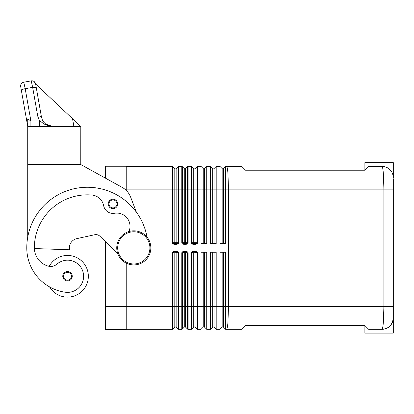 <?xml version="1.0" encoding="UTF-8"?>
<svg xmlns="http://www.w3.org/2000/svg" width="414" height="414" viewBox="0 0 414 414"><rect width="100%" height="100%" fill="white"/><g stroke="black" fill="none" stroke-linecap="round" stroke-linejoin="round"><path stroke-width="0.62" d="M178.336 329.265A0.756 0.756 0 0 1 178.092 329.099L176.141 327.148A0.947 0.947 0 0 0 174.801 327.148L172.855 329.099L172.855 252.99L173.326 252.452L174.46 252.229L177.622 252.452L178.092 252.99L178.092 329.099A0.756 0.756 0 0 0 178.625 329.321L181.787 329.321A0.756 0.756 0 0 0 182.326 329.099L182.326 252.99L182.797 252.452L185.953 252.229L187.092 252.452L187.563 252.99L187.563 329.099L185.612 327.148A0.947 0.947 0 0 0 184.271 327.148L182.326 329.099L184.271 327.148L184.271 306.593L181.787 306.593L181.787 329.321M197.281 329.265A0.756 0.756 0 0 1 197.033 329.099L195.082 327.148A0.947 0.947 0 0 0 193.747 327.148L191.796 329.099L191.796 252.99L192.267 252.452L193.4 252.229L196.562 252.452L197.033 252.99L197.033 329.099A0.756 0.756 0 0 0 197.571 329.321L201.044 329.321L201.044 252.229L206.726 252.229L206.726 329.321L204.552 327.148A0.947 0.947 0 0 0 203.217 327.148L201.044 329.321L203.217 327.148L203.217 306.593L197.571 306.593L197.571 252.99A2.142 1.516 0 0 0 195.429 251.474L193.4 251.474L193.4 252.229M213.355 326.874A0.947 0.947 0 0 0 212.687 327.148L210.514 329.321L210.514 252.229L216.196 252.229L216.196 329.321L214.028 327.148A0.947 0.947 0 0 0 213.355 326.874A0.947 0.947 0 0 1 214.028 327.148L214.028 306.593L212.687 306.593L212.687 327.148L210.514 329.321L206.726 329.321M222.825 326.874A0.947 0.947 0 0 0 222.158 327.148L219.984 329.321L219.984 252.229L225.666 252.229L225.666 329.321L223.498 327.148A0.947 0.947 0 0 0 222.825 326.874A0.947 0.947 0 0 1 223.498 327.148L223.498 306.593L222.158 306.593L222.158 327.148L219.984 329.321L216.196 329.321M176.483 244.27A2.142 1.516 0 0 0 178.625 242.754L178.625 189.151L178.092 189.151L178.092 166.645A0.756 0.756 0 0 1 178.336 166.48A0.756 0.756 0 0 0 178.092 166.645L176.141 168.596A0.947 0.947 0 0 1 174.801 168.596L172.855 166.645A0.756 0.756 0 0 0 172.607 166.48A0.756 0.756 0 0 1 172.855 166.645A0.756 0.756 0 0 0 172.607 166.48A0.756 0.756 0 0 1 172.855 166.645L172.855 242.754L173.326 243.292L174.46 243.515L174.46 244.27L176.483 244.27L176.483 243.515L174.46 243.515M185.953 244.27A2.142 1.516 0 0 0 188.101 242.754L188.101 166.423A0.756 0.756 0 0 0 187.563 166.645L185.612 168.596A0.947 0.947 0 0 1 184.271 168.596L182.326 166.645A0.756 0.756 0 0 0 181.787 166.423L181.787 242.754A2.142 1.516 180 0 0 183.93 244.27L185.953 244.27L185.953 243.515L183.93 243.515L183.93 244.27M195.429 244.27A2.142 1.516 0 0 0 197.571 242.754L197.571 189.151L197.033 189.151L197.033 166.645A0.756 0.756 0 0 1 197.281 166.48A0.756 0.756 0 0 0 197.033 166.645L195.082 168.596A0.947 0.947 0 0 1 193.747 168.596L191.796 166.645A0.756 0.756 0 0 0 191.547 166.48A0.756 0.756 0 0 1 191.796 166.645A0.756 0.756 0 0 0 191.547 166.48A0.756 0.756 0 0 1 191.796 166.645L191.796 242.754L192.267 243.292L193.4 243.515L193.4 244.27L195.429 244.27L195.429 243.515L193.4 243.515M204.552 243.515L204.552 189.151L206.726 189.151L206.726 166.423L204.552 168.596A0.947 0.947 0 0 1 203.217 168.596L201.044 166.423L201.044 243.515L206.726 243.515L206.726 189.151L210.514 189.151L210.514 166.423L212.687 168.596A0.947 0.947 0 0 0 214.028 168.596L216.196 166.423L216.196 243.515L210.514 243.515L210.514 189.151L212.687 189.151L212.687 168.596M393.3 308.487L393.3 317.957C392.436 325.026 388.653 328.814 381.941 329.316C386.034 328.856 388.715 327.748 389.972 325.994C388.715 327.748 386.034 328.856 381.936 329.321A11.364 11.364 0 0 0 389.972 325.994C392.12 323.815 393.228 321.135 393.3 317.957L393.3 306.593L393.3 308.487L393.3 306.593L228.507 306.593L227.928 322.661C227.534 327.003 227.063 329.218 226.52 329.321L241.766 329.321L245.554 325.533L364.889 325.533L368.677 329.321L381.936 329.321C382.479 329.197 382.945 326.977 383.333 322.661L383.907 306.593L383.907 189.151L383.333 173.083C382.94 168.746 382.474 166.526 381.936 166.423C385.972 166.858 388.653 167.965 389.972 169.75C388.653 167.965 385.972 166.858 381.936 166.423A11.364 11.364 0 0 1 393.3 177.787L393.3 162.635L364.889 162.635L364.889 170.211L245.554 170.211L241.766 166.423L225.666 166.423L223.498 168.596A0.947 0.947 0 0 1 222.158 168.596L219.984 166.423L219.984 243.515L225.666 243.515L225.666 189.151L393.3 189.151L393.3 178.734L393.3 187.257M195.429 252.229L195.429 251.474M185.953 252.229L185.953 251.474L183.93 251.474L183.93 252.229M176.483 252.229L176.483 251.474L174.46 251.474L174.46 252.229M197.571 242.754L195.082 242.754L195.082 189.151L197.033 189.151L197.033 242.754L196.562 243.292L195.429 243.515M183.93 243.515L182.797 243.292L182.326 242.754L182.326 189.151L178.625 189.151L178.625 166.423L181.787 166.423M187.806 166.48A0.756 0.756 0 0 0 187.563 166.645A0.756 0.756 0 0 1 187.806 166.48A0.756 0.756 0 0 0 187.563 166.645L187.563 242.754L187.092 243.292L185.953 243.515M178.625 242.754L176.141 242.754L176.141 189.151L178.092 189.151L178.092 242.754L177.622 243.292L176.483 243.515M393.3 177.787C393.202 174.553 392.094 171.877 389.972 169.75A11.364 11.364 0 0 0 383.825 166.583M389.972 325.994A11.364 11.364 0 0 0 393.3 317.957C393.228 321.135 392.12 323.815 389.972 325.994A11.364 11.364 0 0 1 384.839 328.944M393.3 317.957L393.3 333.11L364.889 333.11L364.889 325.533M381.936 166.423L368.677 166.423L364.889 170.211M223.498 243.515L223.498 189.151L225.666 189.151L225.666 166.423L226.52 166.423C227.063 166.526 227.534 168.746 227.928 173.083L228.507 189.151L228.507 306.593L223.498 306.593L223.498 252.229M393.3 306.593L393.3 189.151M150.846 247.872A17.046 17.046 0 0 1 133.8 264.919A17.046 17.046 0 0 1 116.753 247.872A17.046 17.046 0 0 1 133.8 230.826A17.046 17.046 0 0 1 150.846 247.872A17.046 17.046 0 0 1 133.8 264.919A17.046 17.046 0 0 1 116.753 247.872M128.956 231.529A13.258 13.258 0 0 0 114.543 213.267A9.47 9.47 0 0 1 103.666 205.717A13.258 13.258 0 0 0 91.732 195.015A53.039 53.039 0 0 0 34.357 247.872A18.941 18.941 0 0 0 48.159 266.104A9.47 9.47 0 0 0 56.941 264.132A16.099 16.099 0 0 1 83.442 278.575A16.099 16.099 0 0 1 65.215 292.222A44.805 44.805 0 0 1 26.781 247.872A60.615 60.615 0 0 1 147.053 237.144M49.199 266.331A20.835 20.835 0 0 1 88.342 276.283A20.835 20.835 0 0 1 49.576 286.897A44.805 44.805 0 0 1 26.781 247.872A44.805 44.805 0 0 0 49.576 286.897A44.805 44.805 0 0 1 26.781 247.872M67.508 281.018A4.735 4.735 0 0 1 62.773 276.283A4.735 4.735 0 0 1 67.508 271.548A4.735 4.735 0 0 1 72.243 276.283A4.735 4.735 0 0 1 67.508 281.018M112.965 208.661A4.735 4.735 0 0 1 108.23 203.926A4.735 4.735 0 0 1 112.965 199.191A4.735 4.735 0 0 1 117.7 203.926A4.735 4.735 0 0 1 112.965 208.661M21.466 90.951L27.728 126.456L27.728 118.865L27.728 126.456L20.7 86.593A3.788 3.788 0 0 1 21.326 83.763A3.788 3.788 0 0 0 20.7 86.593L21.466 90.951A3.788 1.578 -10 0 1 22.459 89.6A3.788 1.578 -10 0 1 25.197 88.694L23.774 82.205A3.788 3.788 0 0 0 21.326 83.763A3.788 3.788 0 0 1 23.774 82.205L31.236 80.89A3.788 3.788 0 0 1 34.067 81.517A3.788 3.788 0 0 0 31.236 80.89L32.659 87.375A3.788 1.578 -10 0 1 35.206 87.437A3.788 1.578 -10 0 1 36.391 88.322L35.625 83.964L72.522 118.699L73.889 126.456M30.895 126.456L30.895 120.986L25.197 88.694L32.659 87.375L37.731 116.122A3.788 1.578 -10 0 1 40.277 116.184A3.788 1.578 -10 0 1 41.462 117.064L35.625 83.964M35.557 83.664L34.067 81.517A3.788 3.788 0 0 1 35.557 83.664A3.788 3.788 0 0 0 34.067 81.522M39.485 126.456L39.485 120.986L30.895 120.986L27.728 118.865M39.485 120.986L37.731 116.122L39.485 120.986C42.756 122.068 42.833 125.142 52.65 126.456L45.737 124.112L43.765 122.177L42.295 119.765L41.462 117.064L36.391 88.322M126.223 166.423L172.317 166.423A0.756 0.756 0 0 1 172.607 166.48A0.756 0.756 0 0 0 172.317 166.423L172.317 189.151L174.801 189.151L174.801 168.596M80.766 126.456L27.728 126.456L27.728 164.342L80.766 164.342L80.802 126.456L72.522 118.699M52.65 126.456L48.764 125.773L45.349 123.796M27.728 237.201L27.728 164.529L35.304 164.342M73.19 164.342L80.766 164.529L122.114 187.345A18.941 18.941 0 0 1 130.658 197.173L136.403 212.201M69.402 247.872A9.47 9.47 0 0 1 76.864 238.619A9.47 9.47 0 0 0 69.402 247.872L69.402 249.766L34.372 248.545M117.664 253.363L99.862 236.203A5.682 5.682 0 0 0 94.713 234.743A5.682 5.682 0 0 1 99.862 236.203L105.389 241.533L105.389 329.508L126.223 329.508L126.223 263.144M94.713 234.743L76.864 238.619M126.223 190.399L126.223 166.237L105.389 166.237L105.389 178.113M178.336 166.48A0.756 0.756 0 0 1 178.625 166.423A0.756 0.756 0 0 0 178.336 166.48M188.101 166.423L191.258 166.423A0.756 0.756 0 0 1 191.547 166.48A0.756 0.756 0 0 0 191.258 166.423L191.258 242.754A2.142 1.516 180 0 0 193.4 244.27M204.552 168.596L204.552 189.151L197.571 189.151L197.571 166.423A0.756 0.756 0 0 0 197.281 166.48A0.756 0.756 0 0 1 197.571 166.423L201.044 166.423M206.726 166.423L210.514 166.423M216.196 166.423L219.984 166.423M172.317 329.321A0.756 0.756 0 0 0 172.855 329.099L174.801 327.148L174.801 306.593L172.317 306.593L172.317 329.321L126.223 329.321M185.953 251.474A2.142 1.516 0 0 1 188.101 252.99L188.101 329.321A0.756 0.756 0 0 1 187.563 329.099A0.756 0.756 0 0 0 188.101 329.321L191.258 329.321A0.756 0.756 0 0 0 191.796 329.099L193.747 327.148L193.747 306.593L191.258 306.593L191.258 329.321M225.666 329.321L226.52 329.321L225.666 329.321M178.625 329.321L178.625 306.593L174.801 306.593L174.801 252.99A0.756 0.538 90 0 1 175.339 252.229M193.4 251.474A2.142 1.516 180 0 0 191.258 252.99L191.258 306.593L184.271 306.593L184.271 252.99A0.756 0.538 90 0 1 184.81 252.229M197.571 329.321L197.571 306.593L193.747 306.593L193.747 252.99A0.756 0.538 90 0 1 194.28 252.229M212.687 252.229L212.687 306.593L203.217 306.593L203.217 252.229M175.339 243.515A0.756 0.538 90 0 1 174.801 242.754L174.801 189.151L176.141 189.151L176.141 168.596M188.101 242.754L185.612 242.754L185.612 168.596M194.549 243.515A0.756 0.538 -90 0 0 195.082 242.754L193.747 242.754L193.747 189.151L184.271 189.151L184.271 168.596M193.747 168.596L193.747 189.151L195.082 189.151L195.082 168.596M223.498 168.596L223.498 189.151L214.028 189.151L214.028 168.596M214.028 243.515L214.028 189.151L212.687 189.151L212.687 243.515M194.549 252.229A0.756 0.538 -90 0 1 195.082 252.99L197.571 252.99M194.414 326.874A0.947 0.947 0 0 1 195.082 327.148L195.082 252.99L191.258 252.99M185.079 252.229A0.756 0.538 -90 0 1 185.612 252.99L188.101 252.99M184.944 326.874A0.947 0.947 0 0 1 185.612 327.148L185.612 252.99L181.787 252.99L181.787 306.593L178.625 306.593L178.625 252.99A2.142 1.516 0 0 0 176.483 251.474M175.608 252.229A0.756 0.538 -90 0 1 176.141 252.99L178.625 252.99M175.474 326.874A0.947 0.947 0 0 1 176.141 327.148L176.141 252.99L172.317 252.99L172.317 306.593L105.389 306.593M194.28 243.515A0.756 0.538 -90 0 1 193.747 242.754L191.258 242.754M185.079 243.515A0.756 0.538 -90 0 0 185.612 242.754L181.787 242.754M182.077 166.48A0.756 0.756 0 0 1 182.326 166.645L182.326 189.151L184.271 189.151L184.271 242.754A0.756 0.538 -90 0 0 184.81 243.515M175.608 243.515A0.756 0.538 -90 0 0 176.141 242.754L172.317 242.754A2.142 1.516 180 0 0 174.46 244.27M149.899 247.872A16.099 16.099 0 0 1 133.8 263.972A16.099 16.099 0 0 1 117.7 247.872A16.099 16.099 0 0 1 133.8 231.773A16.099 16.099 0 0 1 149.899 247.872M67.508 280.262A3.98 3.98 0 0 0 71.482 276.283A3.98 3.98 0 0 0 67.508 272.308A3.98 3.98 0 0 0 63.528 276.283A3.98 3.98 0 0 0 67.508 280.262M112.965 207.906A3.98 3.98 0 0 0 116.945 203.926A3.98 3.98 0 0 0 112.965 199.952A3.98 3.98 0 0 0 108.985 203.926A3.98 3.98 0 0 0 112.965 207.906M124.821 189.151L172.317 189.151L172.317 242.754M174.46 251.474A2.142 1.516 180 0 0 172.317 252.99M183.93 251.474A2.142 1.516 180 0 0 181.787 252.99M214.028 252.229L214.028 306.593L222.158 306.593L222.158 252.229M191.258 166.423A0.756 0.756 0 0 1 191.547 166.48M222.158 243.515L222.158 168.596M203.217 243.515L203.217 168.596M204.552 252.229L204.552 327.148A0.947 0.947 0 0 0 203.885 326.874"/></g></svg>
